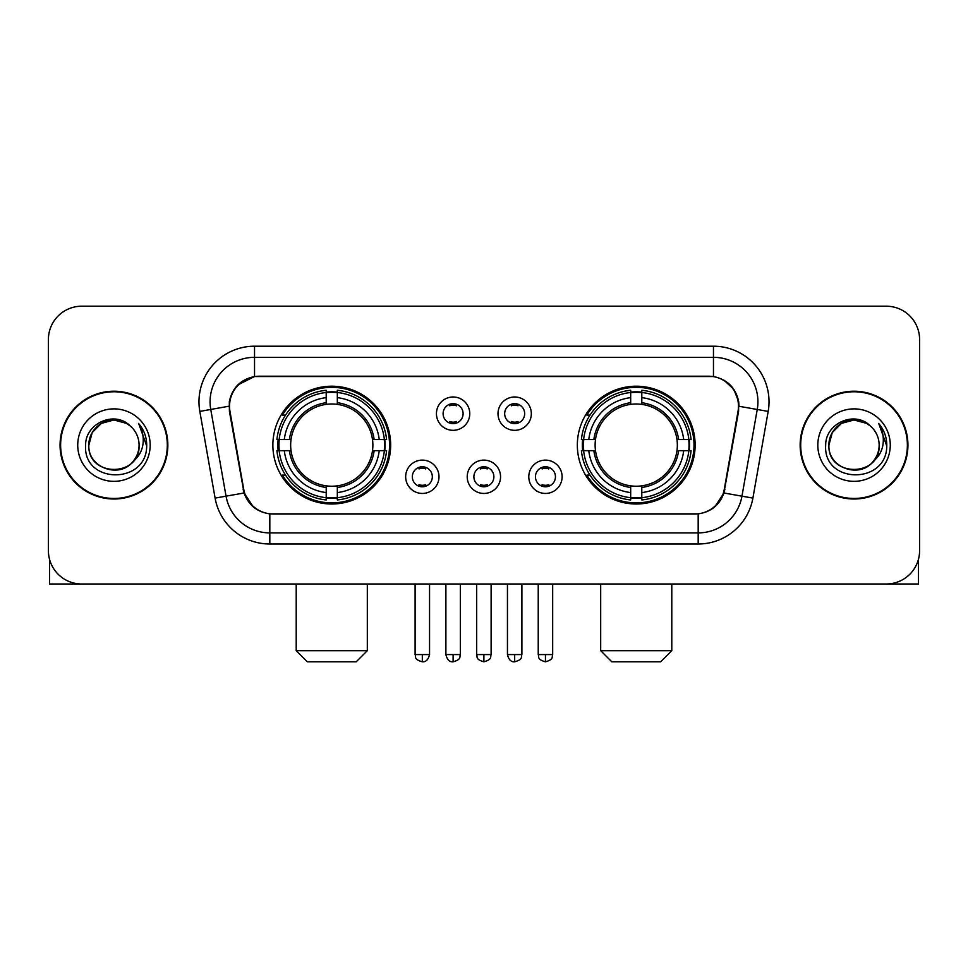 <?xml version="1.0" encoding="UTF-8"?>
<svg xmlns="http://www.w3.org/2000/svg" width="968" height="968" viewBox="0 0 968 968"><rect width="100%" height="100%" fill="white"/><g stroke="black" fill="none" stroke-linecap="round" stroke-linejoin="round"><path stroke-width="1.45" d="M577.339 445.111A58.891 58.891 0 0 0 636.242 504.001A58.891 58.891 0 0 0 695.133 445.111A58.891 58.891 0 0 0 636.242 386.208A58.891 58.891 0 0 0 577.339 445.111M272.867 445.111A58.891 58.891 0 0 0 331.758 504.001A58.891 58.891 0 0 0 390.661 445.111A58.891 58.891 0 0 0 331.758 386.208A58.891 58.891 0 0 0 272.867 445.111M439 476.776A16.674 16.674 0 0 1 422.326 493.45A16.674 16.674 0 0 1 405.665 476.776A16.674 16.674 0 0 1 422.326 460.115A16.674 16.674 0 0 1 439 476.776M412.332 476.776A10.007 10.007 0 0 0 422.326 486.783A10.007 10.007 0 0 0 432.333 476.776A10.007 10.007 0 0 0 422.326 466.782A10.007 10.007 0 0 0 412.332 476.776M500.553 476.776A16.674 16.674 0 0 1 483.891 493.45A16.674 16.674 0 0 1 467.217 476.776A16.674 16.674 0 0 1 483.891 460.115A16.674 16.674 0 0 1 500.553 476.776M473.884 476.776A10.007 10.007 0 0 0 483.891 486.783A10.007 10.007 0 0 0 493.886 476.776A10.007 10.007 0 0 0 483.891 466.782A10.007 10.007 0 0 0 473.884 476.776M562.118 476.776A16.674 16.674 0 0 1 545.456 493.45A16.674 16.674 0 0 1 528.782 476.776A16.674 16.674 0 0 1 545.456 460.115A16.674 16.674 0 0 1 562.118 476.776M535.449 476.776A10.007 10.007 0 0 0 545.456 486.783A10.007 10.007 0 0 0 555.451 476.776A10.007 10.007 0 0 0 545.456 466.782A10.007 10.007 0 0 0 535.449 476.776M469.77 413.663A16.674 16.674 0 0 1 453.109 430.324A16.674 16.674 0 0 1 436.435 413.663A16.674 16.674 0 0 1 453.109 396.989A16.674 16.674 0 0 1 469.77 413.663M443.102 413.663A10.007 10.007 0 0 0 453.109 423.657A10.007 10.007 0 0 0 463.103 413.663A10.007 10.007 0 0 0 453.109 403.656A10.007 10.007 0 0 0 443.102 413.663M531.335 413.663A16.674 16.674 0 0 1 514.673 430.324A16.674 16.674 0 0 1 498 413.663A16.674 16.674 0 0 1 514.673 396.989A16.674 16.674 0 0 1 531.335 413.663M504.667 413.663A10.007 10.007 0 0 0 514.673 423.657A10.007 10.007 0 0 0 524.668 413.663A10.007 10.007 0 0 0 514.673 403.656A10.007 10.007 0 0 0 504.667 413.663M229.985 411.424A30.008 30.008 0 0 1 259.533 376.213L708.467 376.213A30.008 30.008 0 0 1 738.015 411.424L724.294 489.215A30.008 30.008 0 0 1 694.746 514.008L273.254 514.008A30.008 30.008 0 0 1 243.706 489.215L229.985 411.424M278.155 450.664A53.893 53.893 0 0 1 278.155 439.557M582.627 450.664A53.893 53.893 0 0 1 582.627 439.557M60.064 445.111A53.893 53.893 0 0 0 113.958 499.004A53.893 53.893 0 0 0 167.851 445.111A53.893 53.893 0 0 0 113.958 391.217A53.893 53.893 0 0 0 60.064 445.111M800.149 445.111A53.893 53.893 0 0 0 854.042 499.004A53.893 53.893 0 0 0 907.936 445.111A53.893 53.893 0 0 0 854.042 391.217A53.893 53.893 0 0 0 800.149 445.111M229.307 401.768C232.187 387.865 240.596 379.456 254.536 376.54L713.464 376.54C727.391 379.444 735.801 387.853 738.693 401.768L738.572 411.424L723.931 492.99C719.551 505.066 710.96 512.036 698.182 513.863L269.818 513.863C257.064 512.06 248.486 505.09 244.069 492.99L229.428 411.424L229.307 401.768M237.826 384.925L254.536 376.54L254.536 357.325L713.464 357.325A44.443 44.443 0 0 1 757.242 409.488L741.96 496.161A44.443 44.443 0 0 1 698.182 532.896L269.818 532.896A44.443 44.443 0 0 1 226.04 496.161L210.758 409.488A44.443 44.443 0 0 1 254.536 357.325L254.536 346.205L713.464 346.205L713.464 376.54M724.028 380.23L733.829 389.354L738.693 401.768L739.032 406.282L768.181 411.412L752.898 498.096A55.563 55.563 0 0 1 698.182 544.004L269.818 544.004A55.563 55.563 0 0 1 215.102 498.096L199.819 411.412A55.563 55.563 0 0 1 254.536 346.205M272.698 514.008L269.818 513.863L269.818 544.004M698.182 544.004L698.182 513.863L695.302 514.008M752.898 498.096L723.931 492.99L714.965 506.663M253.229 506.833L244.069 492.99L215.102 498.096M724.85 489.215L724.669 490.159M243.331 490.159L243.149 489.215M199.819 411.412L228.968 406.209M919.6 339.538A33.336 33.336 0 0 0 886.264 306.203L81.735 306.203A33.336 33.336 0 0 0 48.4 339.538L48.4 550.671A33.336 33.336 0 0 0 81.735 584.006L886.264 584.006A33.336 33.336 0 0 0 919.6 550.671L919.6 339.538L919.6 550.671M48.4 339.538L48.4 550.671M886.264 306.203L81.735 306.203M81.735 584.006L886.264 584.006M167.307 445.111A53.337 53.337 0 0 0 113.958 391.774A53.337 53.337 0 0 0 60.621 445.111A53.337 53.337 0 0 0 113.958 498.447A53.337 53.337 0 0 0 167.307 445.111M130.414 426.138A25.12 25.12 0 0 1 139.077 445.111C140.614 477.502 87.314 477.502 88.85 445.111L92.214 432.551L101.41 423.355L113.958 419.991L126.518 423.355L130.414 426.138C114.998 409.984 85.329 423.282 85.608 445.111C82.788 483.879 145.648 484.895 146.664 446.986L146.713 445.111C146.616 436.87 143.881 429.635 138.497 423.403C142.586 430.131 144.038 437.367 142.828 445.111C141.655 451.693 138.448 457.077 133.209 461.24A25.12 25.12 0 0 0 139.077 445.111C140.614 477.502 87.314 477.502 88.85 445.111C88.463 429.538 104.471 416.434 119.899 420.705M133.209 461.24C119.875 479.257 87.543 467.738 88.85 445.111M77.73 445.111A36.227 36.227 0 0 0 113.958 481.338A36.227 36.227 0 0 0 150.185 445.111A36.227 36.227 0 0 0 113.958 408.883A36.227 36.227 0 0 0 77.73 445.111M138.739 423.681L146.7 446.054M49.513 559.214L49.513 584.006L178.414 584.006M907.379 445.111A53.337 53.337 0 0 0 854.042 391.774A53.337 53.337 0 0 0 800.693 445.111A53.337 53.337 0 0 0 854.042 498.447A53.337 53.337 0 0 0 907.379 445.111M870.486 426.138A25.12 25.12 0 0 1 879.15 445.111C880.686 477.502 827.386 477.502 828.923 445.111L832.286 432.551L841.482 423.355L854.042 419.991L866.59 423.355L870.486 426.138C855.083 409.984 825.401 423.282 825.68 445.111C822.86 483.879 885.72 484.895 886.736 446.986L886.785 445.111C886.7 436.87 883.953 429.635 878.569 423.403C882.671 430.131 884.111 437.367 882.901 445.111C881.727 451.693 878.52 457.077 873.281 461.24A25.12 25.12 0 0 0 879.15 445.111C880.686 477.502 827.386 477.502 828.923 445.111C828.535 429.538 844.544 416.434 859.971 420.705M873.281 461.24C859.947 479.257 827.616 467.738 828.923 445.111M817.815 445.111A36.227 36.227 0 0 0 854.042 481.338A36.227 36.227 0 0 0 890.27 445.111A36.227 36.227 0 0 0 854.042 408.883A36.227 36.227 0 0 0 817.815 445.111M878.811 423.681L886.773 446.054M356.212 661.797L307.316 661.797L296.208 650.69L367.32 650.69L356.212 661.797M337.324 497.709L337.324 499.948A55.115 55.115 0 0 0 386.595 450.664L384.369 450.664A52.889 52.889 0 0 1 337.324 497.709L337.324 492.567A47.783 47.783 0 0 0 379.226 450.664L372.499 450.664A41.116 41.116 0 0 0 337.324 404.37L337.324 392.5A52.889 52.889 0 0 1 384.369 439.557L386.595 439.557A55.115 55.115 0 0 0 337.324 390.273L337.324 392.5M279.159 450.664L276.921 450.664A55.115 55.115 0 0 0 326.204 499.948L326.204 497.709A52.889 52.889 0 0 1 279.159 450.664L284.302 450.664A47.783 47.783 0 0 0 326.204 492.567L326.204 485.851A41.116 41.116 0 0 0 372.499 450.664L374.144 450.664A42.737 42.737 0 0 1 337.324 487.485L337.324 492.567M326.204 392.5L326.204 390.273A55.115 55.115 0 0 0 276.921 439.557L279.159 439.557A52.889 52.889 0 0 1 326.204 392.5L326.204 397.654A47.783 47.783 0 0 0 284.302 439.557L291.029 439.557A41.116 41.116 0 0 0 326.204 485.851L326.204 487.485A42.737 42.737 0 0 1 289.384 450.664L284.302 450.664M279.268 450.664A52.78 52.78 0 0 1 279.268 439.557M337.324 392.621A52.78 52.78 0 0 0 326.204 392.621M384.248 439.557A52.78 52.78 0 0 1 384.248 450.664M384.369 439.557L379.226 439.557A47.783 47.783 0 0 0 337.324 397.654M379.226 450.664L384.369 450.664M326.204 492.567L326.204 497.709M372.499 439.557L379.226 439.557M337.324 485.912L337.324 487.485M326.204 485.851A41.116 41.116 0 0 1 291.029 450.664L289.384 450.664M337.324 497.6A52.78 52.78 0 0 1 326.204 497.6M284.302 439.557L279.159 439.557M326.204 404.297L326.204 397.654M337.324 404.37A41.116 41.116 0 0 0 291.029 439.557L289.384 439.557A42.737 42.737 0 0 1 326.204 402.724M337.324 404.297L337.324 402.724A42.737 42.737 0 0 1 374.144 439.557M285.524 415.103L282.378 415.103A57.79 57.79 0 0 1 389.547 445.111A57.79 57.79 0 0 1 282.378 475.106L285.524 475.106M660.684 661.797L611.788 661.797L600.68 650.69L671.792 650.69L660.684 661.797M641.796 497.709L641.796 499.948A55.115 55.115 0 0 0 691.079 450.664L688.841 450.664A52.889 52.889 0 0 1 641.796 497.709L641.796 492.567A47.783 47.783 0 0 0 683.698 450.664L676.971 450.664A41.116 41.116 0 0 0 641.796 404.37L641.796 392.5A52.889 52.889 0 0 1 688.841 439.557L691.079 439.557A55.115 55.115 0 0 0 641.796 390.273L641.796 392.5M583.631 450.664L581.405 450.664A55.115 55.115 0 0 0 630.676 499.948L630.676 497.709A52.889 52.889 0 0 1 583.631 450.664L588.774 450.664A47.783 47.783 0 0 0 630.676 492.567L630.676 485.851A41.116 41.116 0 0 0 676.971 450.664L678.616 450.664A42.737 42.737 0 0 1 641.796 487.485L641.796 492.567M630.676 392.5L630.676 390.273A55.115 55.115 0 0 0 581.405 439.557L583.631 439.557A52.889 52.889 0 0 1 630.676 392.5L630.676 397.654A47.783 47.783 0 0 0 588.774 439.557L595.501 439.557A41.116 41.116 0 0 0 630.676 485.851L630.676 487.485A42.737 42.737 0 0 1 593.856 450.664L588.774 450.664M583.752 450.664A52.78 52.78 0 0 1 583.752 439.557M641.796 392.621A52.78 52.78 0 0 0 630.676 392.621M688.732 439.557A52.78 52.78 0 0 1 688.732 450.664M688.841 439.557L683.698 439.557A47.783 47.783 0 0 0 641.796 397.654M683.698 450.664L688.841 450.664M630.676 492.567L630.676 497.709M676.971 439.557L683.698 439.557M641.796 485.912L641.796 487.485M630.676 485.851A41.116 41.116 0 0 1 595.501 450.664L593.856 450.664M641.796 497.6A52.78 52.78 0 0 1 630.676 497.6M588.774 439.557L583.631 439.557M630.676 404.297L630.676 397.654M641.796 404.37A41.116 41.116 0 0 0 595.501 439.557L593.856 439.557A42.737 42.737 0 0 1 630.676 402.724M641.796 404.297L641.796 402.724A42.737 42.737 0 0 1 678.616 439.557M590.008 415.103L586.85 415.103A57.79 57.79 0 0 1 694.02 445.111A57.79 57.79 0 0 1 586.85 475.106L590.008 475.106M449.769 423.089L449.769 421.504A8.53 8.53 0 0 0 456.436 421.504L456.436 423.089M456.436 404.225L456.436 405.81A8.53 8.53 0 0 0 449.769 405.81L449.769 404.225M511.334 423.089L511.334 421.504A8.53 8.53 0 0 0 518.001 421.504L518.001 423.089M518.001 404.225L518.001 405.81A8.53 8.53 0 0 0 511.334 405.81L511.334 404.225M418.999 486.202L418.999 484.617A8.53 8.53 0 0 0 425.666 484.617L425.666 486.202M425.666 467.35L425.666 468.935A8.53 8.53 0 0 0 418.999 468.935L418.999 467.35M480.551 486.202L480.551 484.617A8.53 8.53 0 0 0 487.219 484.617L487.219 486.202M487.219 467.35L487.219 468.935A8.53 8.53 0 0 0 480.551 468.935L480.551 467.35M542.116 486.202L542.116 484.617A8.53 8.53 0 0 0 548.783 484.617L548.783 486.202M548.783 467.35L548.783 468.935A8.53 8.53 0 0 0 542.116 468.935L542.116 467.35M918.487 559.214L918.487 584.006L789.585 584.006M713.464 346.205A55.563 55.563 0 0 1 768.181 411.412M210.758 409.488A44.443 44.443 0 0 1 210.08 401.768M337.324 485.851A41.116 41.116 0 0 0 372.499 450.664M326.204 498.096A53.276 53.276 0 0 0 337.324 498.096M384.756 450.664A53.276 53.276 0 0 0 384.756 439.557M337.324 392.113A53.276 53.276 0 0 0 326.204 392.113M641.796 485.851A41.116 41.116 0 0 0 676.971 450.664M630.676 498.096A53.276 53.276 0 0 0 641.796 498.096M689.228 450.664A53.276 53.276 0 0 0 689.228 439.557M641.796 392.113A53.276 53.276 0 0 0 630.676 392.113M453.109 654.574L445.885 654.574C447.143 659.728 449.551 662.136 453.109 661.797L453.109 654.574L460.332 654.574L460.332 584.006M514.673 654.574L507.45 654.574C508.708 659.728 511.116 662.136 514.673 661.797L514.673 654.574L521.897 654.574L521.897 584.006M422.326 654.574L415.103 654.574C416.119 656.812 413.566 659.353 422.326 661.797L422.326 654.574L429.55 654.574L429.55 584.006M483.891 654.574L476.667 654.574C477.684 656.812 475.119 659.353 483.891 661.797L483.891 654.574L491.115 654.574L491.115 584.006M545.456 654.574L538.232 654.574C539.249 656.812 536.683 659.353 545.456 661.797L545.456 654.574L552.68 654.574L552.68 584.006M367.32 584.006L367.32 650.69M296.208 584.006L296.208 650.69M671.792 584.006L671.792 650.69M600.68 584.006L600.68 650.69M445.885 654.574L445.885 584.006M460.332 654.574C459.316 656.812 461.869 659.353 453.109 661.797M507.45 654.574L507.45 584.006M521.897 654.574C520.869 656.812 523.434 659.353 514.673 661.797M415.103 654.574L415.103 584.006M429.55 654.574C428.292 659.728 425.884 662.136 422.326 661.797M476.667 654.574L476.667 584.006M491.115 654.574C490.086 656.812 492.651 659.353 483.891 661.797M538.232 654.574L538.232 584.006M552.68 654.574C551.651 656.812 554.216 659.353 545.456 661.797"/></g></svg>
